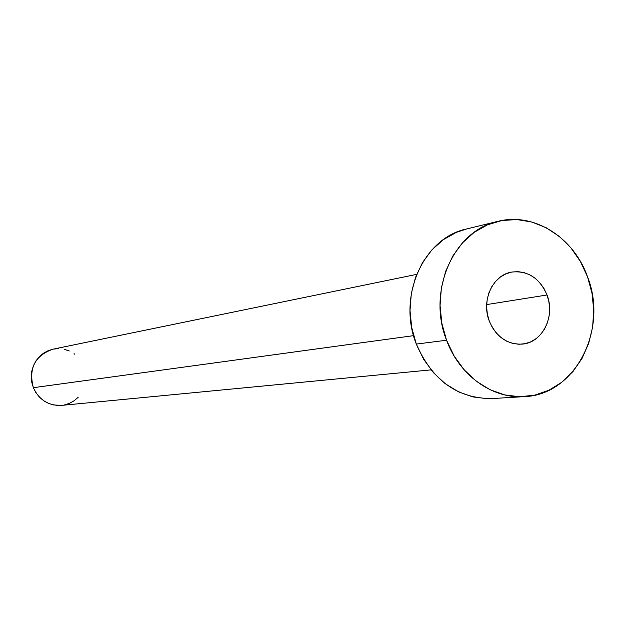 <?xml version="1.0" encoding="UTF-8"?>
<svg xmlns="http://www.w3.org/2000/svg" width="625" height="625" viewBox="0 0 625 625"><rect width="100%" height="100%" fill="white"/><g stroke="black" fill="none" stroke-linecap="round" stroke-linejoin="round"><path stroke-width="0.94" d="M547.031 294.984C555.5 316.211 542.578 342.492 522.562 344.094C507.375 344.758 496.273 337.062 489.258 321.008L492.305 327.414L496.352 333.062L501.242 337.719L506.781 341.219L512.75 343.43L518.922 344.258L525.055 343.695L530.906 341.758L536.266 338.531L540.922 334.133L544.711 328.75L547.477 322.586L549.133 315.867L549.617 308.852L548.906 301.805L547.031 294.984L544.055 288.656L540.102 283.055L535.312 278.391L529.859 274.844L523.953 272.562L517.812 271.625L511.68 272.078L505.781 273.914L500.352 277.062L495.602 281.414L491.719 286.797L488.859 293.008L487.141 299.805L486.625 306.93L487.344 314.086L489.258 321.008C481 300.398 492.828 274.938 511.727 272.07C527.844 270.406 539.617 278.047 547.031 294.984L486.656 304.586L547.031 294.984M416.664 274.367L53.047 349.164C34.953 355.516 28.391 368.359 33.352 387.688L413.578 335.648L33.352 387.688C39.102 399.961 48.484 405.859 61.508 405.391L431.039 369.875M446.57 340.242C426.82 291.102 453.75 230.437 497.891 221.359C533.875 212.008 573.695 237.289 587.508 276.75C608.555 329.57 575.055 395.133 524.266 396.633C492.453 399.016 459.398 375.477 446.57 340.242L416.32 344.078L446.57 340.242L441.812 323.172L440.055 305.508L441.367 287.953L445.68 271.227L452.812 255.992L462.453 242.859L474.203 232.32L487.578 224.781L502.039 220.484L517.016 219.578L531.93 222.047L546.227 227.766L559.375 236.484L570.898 247.859L580.391 261.453L587.508 276.75L592.008 293.203L593.734 310.195L592.617 327.133L588.688 343.375L582.078 358.344L573.016 371.469L561.812 382.25L548.875 390.258L534.672 395.164L519.727 396.75L504.625 394.898L489.938 389.664L476.266 381.211L464.164 369.844L454.125 356.008L446.57 340.242M497.891 221.359L466.469 229C423.422 237.875 397.141 296.586 416.32 344.078C432.258 380.43 457.484 398.594 491.984 398.57L523.969 396.648M487.563 398.688L472.836 396.906L458.531 391.852L445.211 383.68L433.43 372.695L423.664 359.32L416.32 344.078L411.711 327.578L410.016 310.492L411.312 293.516L415.531 277.328L422.5 262.586L431.906 249.867L443.367 239.656L456.414 232.328L466.742 228.938M78.156 397.312L74.031 400.812L69.32 403.406L64.188 405M61.641 405.383L53.477 404.938L48.305 403.281L43.539 400.609L39.352 397.023L35.906 392.664L33.352 387.688L31.773 382.305L31.25 376.711L31.789 371.141L33.375 365.797L35.938 360.898L39.383 356.625L43.57 353.148L48.336 350.602L53.086 349.156M53.5 349.078L58.852 348.625M64.188 349.266L69.312 350.977M74.023 353.672L74.797 354.242"/></g></svg>
